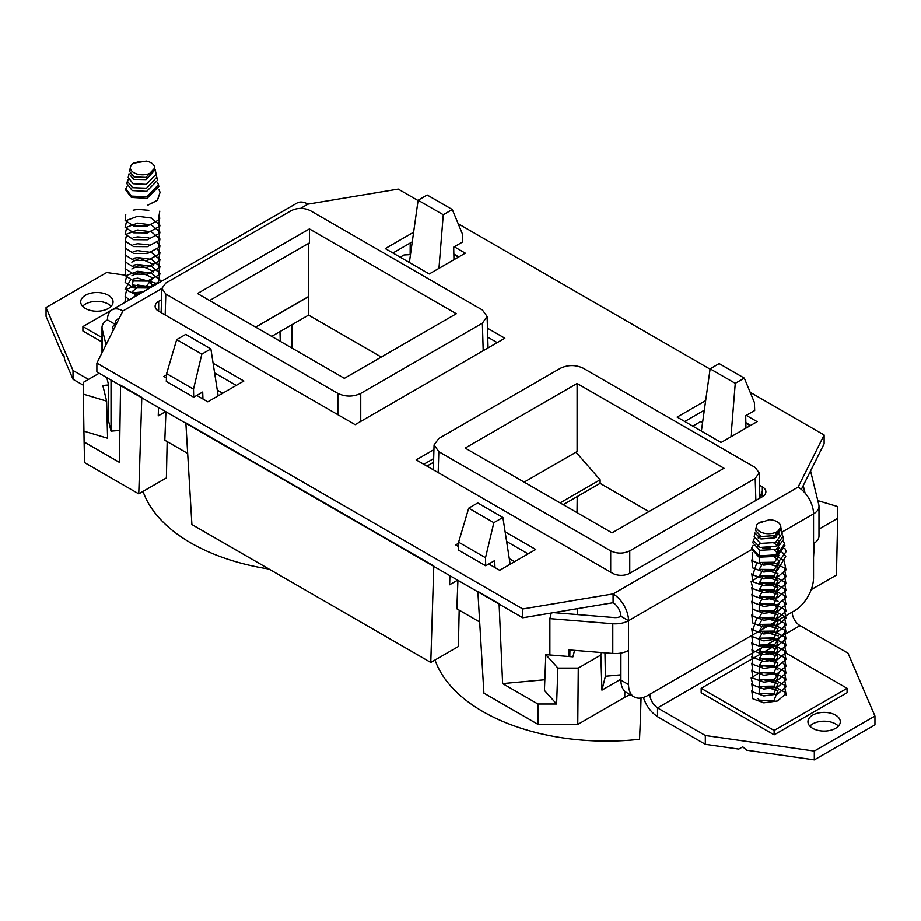 <?xml version="1.0" encoding="UTF-8"?>
<svg xmlns="http://www.w3.org/2000/svg" width="921" height="921" viewBox="0 0 921 921"><rect width="100%" height="100%" fill="white"/><g stroke="black" fill="none" stroke-linecap="round" stroke-linejoin="round"><path stroke-width="1.38" d="M456.298 313.716L344.373 378.324L197.497 293.523L309.41 228.915L456.298 313.716M465.174 448.067L577.099 383.458L723.987 468.259L612.062 532.879L465.174 448.067M577.099 383.458L577.099 451.555L524.153 482.12M610.692 572.183L610.692 550.896C617.047 553.866 623.402 553.866 629.757 550.896L755.197 478.471L759.146 472.83L755.197 467.465L583.327 368.239C575.706 364.67 568.073 364.67 560.44 368.239L438.822 438.454L434.079 444.901L438.822 451.67L438.189 472.588M337.857 414.669L337.857 393.382C345.49 396.951 353.123 396.951 360.744 393.382L482.374 323.167L487.105 316.398L482.374 309.951L310.308 210.61C303.953 207.639 297.598 207.639 291.243 210.61L165.803 283.035L161.854 288.4L161.117 312.633M610.692 550.896L438.822 451.67M509.29 558.679L514.551 561.718M209.608 300.522L309.41 242.902L309.41 228.915M337.857 393.382L165.803 294.041L161.854 288.4M222.698 393.221L217.275 390.09M99.157 373.212L83.327 382.353L83.327 394.119L106.617 401.096L102.807 385.439L108.402 384.978M108.747 421.737L107.17 421.876M120.559 385.565L119.419 462.365L84.11 441.988L83.327 394.119M477.861 591.409L499.078 603.658M544.841 679.756L502.624 683.612L499.101 604.118M630.309 694.71A34.94 20.17 0 0 0 624.737 697.324L577.766 724.447L538.117 724.447L537.933 704.001L502.624 683.612M537.933 704.001L556.606 704.001L544.426 690.439L545.819 654.658L557.884 668.105L578.273 668.105L600.837 655.073L601.471 652.552M574.543 650.376L572.931 656.857L545.819 654.658M762.335 490.974L760.447 497.858M818.988 529.126L837.673 518.35L837.673 506.573L817.802 500.633M648.948 511.581L600.112 483.375L600.112 479.806L576.028 452.176M381.259 357.026L308.581 315.074L308.477 296.574M577.432 608.689L577.283 614.572M604.959 652.839L605.396 676.267L620.904 674.851M620.904 679.203L601.943 690.151L600.837 655.073M601.943 690.151L605.396 676.267M813.542 557.608L814.406 543.091M84.11 441.988L84.548 462.584L138.76 493.875L141.776 397.814M84.11 431.201L107.596 438.235L106.617 401.096M811.205 589.67L836.452 575.095L837.673 518.35M280.272 341.323L279.972 331.583M120.57 385.128L141.788 397.388M167.161 441.585L166.39 477.93L138.76 493.875M496.511 342.198A185.109 106.871 180 0 1 496.73 342.877M410.478 254.599L404.02 254.956L400.163 257.178M410.213 242.983L410.133 254.392M640.625 698.083L640.406 719.359L641.051 698.026M477.884 591.869L483.905 693.145L538.117 724.447M271.695 336.372L308.581 315.074M563.215 504.673L600.112 483.375M165.93 411.756L164.813 440.226L187.665 453.42M185.881 423.28L191.902 524.556L430.775 662.464L433.779 566.403M158.504 407.473L158.239 415.855L165.63 411.583M457.933 580.345L456.828 608.816L479.68 622.009M430.775 662.464L458.393 646.519L459.176 610.174M449.92 575.717L449.632 584.789L457.633 580.172M702.573 422.52L700.8 421.496L692.788 426.124M185.846 422.82L433.803 565.978M453.961 259.699L453.685 247.104L462.687 241.912L462.388 233.911L452.292 209.504L427.16 194.987L418.111 200.214L409.361 262.485M452.292 209.504L443.254 214.72L418.111 200.214M443.254 214.72L438.949 268.368M210.874 348.886L185.743 334.369L176.694 339.596L201.837 354.101L210.874 348.886L218.173 395.834M202.954 399L202.689 392.012L193.686 397.216L193.514 389.146L166.609 373.604L176.694 339.596M193.514 389.146L201.837 354.101M193.686 397.216L166.31 381.409L166.609 373.604M745.964 428.115L745.688 415.693L754.69 410.501L754.391 402.5L744.306 378.094L719.163 363.576L710.126 368.803L735.257 383.309L730.975 436.761M710.126 368.803L701.376 431.074M744.306 378.094L735.257 383.309M494.957 567.589L494.704 560.601L485.701 565.805L485.517 557.735L493.84 522.691L502.889 517.475L510.153 564.262M485.517 557.735L458.612 542.193L458.313 549.998L485.701 565.805M458.612 542.193L468.708 508.185L493.84 522.691M468.708 508.185L477.746 502.958L502.889 517.475M187.677 453.477A176.809 102.081 180 0 1 185.593 452.223M268.955 569.051A174.898 100.976 180 0 1 143.02 491.423M291.819 324.756L291.992 348.092M640.406 719.359L639.531 739.298A174.898 100.976 180 0 1 435.023 660.012M577.202 496.603L577.03 512.652M479.68 622.066A176.809 102.081 180 0 1 477.596 620.812M433.561 462.273L426.93 466.095M560.129 502.889L600.112 479.806M255.727 327.151L308.581 296.631M578.273 668.105L577.766 724.447M556.606 704.001L557.884 668.105M308.581 243.386L308.581 296.504L255.624 327.082M82.602 306.267A16.187 9.348 180 0 1 85.434 304.057A16.187 9.348 180 0 1 111.142 306.267M108.321 308.466A16.187 9.348 -0 0 0 113.053 301.858A16.187 9.348 -0 0 0 103.071 293.223A16.187 9.348 -0 0 0 85.434 295.25A16.187 9.348 -0 0 0 80.691 301.858A16.187 9.348 -0 0 0 90.684 310.492A16.187 9.348 -0 0 0 108.321 308.466M809.858 726.139A16.187 9.348 180 0 1 812.679 723.941A16.187 9.348 180 0 1 838.398 726.139M835.566 728.338A16.187 9.348 0 0 0 840.309 721.73A16.187 9.348 0 0 0 830.316 713.107A16.187 9.348 0 0 0 812.679 715.122A16.187 9.348 0 0 0 807.947 721.73A16.187 9.348 0 0 0 817.929 730.365A16.187 9.348 0 0 0 835.566 728.338M161.509 299.659L158.665 301.305A12.134 7.011 180 0 0 155.119 306.256A12.134 7.011 180 0 0 158.665 311.217L355.126 424.639L504.846 338.191L487.462 328.164M413.621 232.207L385.266 248.578L429.244 273.963L465.301 253.148L454.26 246.77M196.772 395.431L207.812 401.809L243.869 380.995L213.108 363.231M166.563 374.847L163.846 376.424L166.436 377.921M488.786 564.02L499.677 570.306L535.734 549.492L505.111 531.82M458.577 543.263L455.699 544.921L458.451 546.51M705.659 400.612L677.131 417.075L721.097 442.471L757.154 421.645L746.263 415.359M762.335 495.659L762.335 486.852A12.134 7.011 180 0 1 765.881 491.814A12.134 7.011 180 0 1 762.335 496.764L629.768 573.299A12.134 7.011 180 0 1 612.603 573.299L416.154 459.878L433.941 449.609M762.335 486.852L759.526 485.229M161.854 288.457L122.907 310.941L96.878 363.081L522.771 608.977L613.087 593.941L798.093 487.128L824.122 434.988L750.178 392.288M710.079 369.137L458.163 223.699M418.065 200.548L398.229 189.093L307.913 204.128L300.637 208.33M705.325 735.511L814.314 751.076L874.95 716.066L874.95 724.873L814.314 759.883L746.724 750.235L742.752 746.804L738.78 749.095L705.325 744.318L657.525 716.722L657.525 707.915L705.325 735.511L705.325 744.318M124.922 275.114L106.686 272.512L46.05 307.522L46.05 316.34L62.766 355.356L63.756 354.792L64.735 359.95L73.012 379.256L83.327 385.22M497.213 342.6L487.739 337.132M553.602 612.649L614.284 617.577A7.817 4.513 0 0 0 620.904 616.299L628.536 620.696L628.536 650.433A18.616 10.741 180 0 1 612.787 653.473L568.568 649.892L568.43 656.5M620.904 653.093L620.904 680.17L628.536 684.568A26.974 15.576 120 0 0 634.12 696.921A26.974 15.576 120 0 0 647.601 695.585L649.869 694.273A11.064 6.389 -120 0 0 657.686 707.823L800.027 625.647A11.064 6.389 60 0 1 792.21 612.097L794.466 610.796A26.974 15.576 120 0 0 813.542 577.755L813.542 513.883A18.616 10.741 -0 0 0 818.988 506.285A18.616 10.741 -0 0 0 818.815 504.789L810.572 470.942M628.536 650.433L628.536 684.568M46.05 307.522L73.012 370.449L73.012 379.256M88.485 379.383L73.012 370.449M159.874 280.111L162.787 280.525M874.95 716.066L847.988 653.15L800.027 625.647M814.314 751.076L814.314 759.883M801.351 489.408L824.122 443.795L824.122 434.988M96.878 363.081L96.878 371.888L522.771 617.784L522.771 608.977M522.771 617.784L613.087 602.748L613.087 593.941A21.851 12.618 -120 0 1 628.536 620.696L751.398 549.768M392.899 252.987L412.274 241.797M214.605 372.901L236.248 385.392M506.619 541.49L528.101 553.901M684.752 421.484L704.312 410.19M761.218 495.026L759.79 494.197M423.787 464.276L433.664 458.577M798.093 487.128A21.851 12.618 60 0 1 813.542 513.883L781.964 532.119M620.904 616.299A11.064 6.389 -120 0 0 613.087 602.748M634.12 696.921L626.487 692.511A26.974 15.576 -60 0 1 620.904 680.17M119.039 318.701A11.064 6.389 -120 0 0 117.381 319.207A11.064 6.389 -120 0 0 115.09 324.261L107.458 319.863A18.616 10.741 0 0 0 102.012 327.462A18.616 10.741 0 0 0 102.185 328.958L102.185 352.432M122.907 310.941A21.851 12.618 -120 0 0 111.982 309.859A21.851 12.618 -120 0 0 107.458 319.863M111.982 309.859L296.988 203.046A21.851 12.618 60 0 1 307.913 204.128M643.445 697.45A21.851 12.618 -120 0 0 657.525 716.526M549.872 654.992L549.872 618.636L612.787 623.747A18.616 10.741 0 0 0 628.536 620.696M549.872 618.636L551.23 613.041M569.788 656.604L569.938 649.996M818.988 506.285L818.988 536.022A18.616 10.741 180 0 1 813.542 543.62M803.25 485.609L805.058 493.069M115.09 326.598L115.09 324.261A7.817 4.513 0 0 0 112.799 327.462A7.817 4.513 0 0 0 112.869 328.083L113.352 330.075M106.801 377.622L108.402 384.218L108.505 420.77L111.027 431.132L111.027 380.062M106.03 344.742L102.185 328.958M111.027 431.132L119.891 430.406M757.707 523.577L769.403 519.732A12.134 7.011 180 0 1 780.605 525.845A12.134 7.011 180 0 1 774.573 532.81A12.134 7.011 180 0 1 761.817 532.545A12.134 7.011 180 0 1 756.521 525.845A12.134 7.011 180 0 1 757.707 523.577L762.473 521.274M756.521 525.845L755.508 530.508L761.264 536.529L774.849 535.619L780.893 527.192L780.605 525.845M775.056 537.841L760.976 539.015L754.967 532.983L754.172 536.667L760.516 543.425L775.517 542.538L782.228 533.34L781.273 528.907L775.056 537.841M782.366 534.882L782.908 536.448L775.873 546.337L760.067 547.465L753.332 540.523L754.253 538.612M752.837 542.814L759.767 550.321L776.184 549.469L783.575 539.499L782.908 536.448M783.656 541.721L784.542 543.989L776.702 554.822L759.146 555.927L751.686 548.064L753.102 545.462M783.023 559.899L776.84 556.388L784.911 545.646L784.542 543.989M778.613 533.247L779.247 534.986M758.19 537.945L760.182 536.172M773.617 536.091L776 537.38M778.867 540.639L779.005 544.564M757.833 546.671L759.883 543.217M773.951 543.125L777.497 545.531M779.051 547.972L775.77 555.19M759.986 556.146L759.203 555.605L759.629 550.274M774.273 550.159L778.602 553.889M779.166 555.271L773.893 563.088L759.203 562.489L759.388 557.32M761.068 556.388L763.221 555.731L772.224 556.226M774.573 557.182L777.923 559.772L779.247 562.501M779.258 562.524L773.893 569.972L759.203 569.374L763.221 562.616L777.923 566.657L773.893 576.857L759.203 576.258L763.221 569.489L777.923 573.53L773.893 583.741L759.203 583.143L763.221 576.373L777.923 580.414L773.893 590.626L759.203 590.027L763.221 583.258L777.923 587.299L773.893 597.51L759.203 596.9L763.221 590.142L777.923 594.183L773.893 604.383L759.203 603.785L763.221 597.027L778.084 601.275M779.258 603.831L773.893 611.268L759.203 610.669L759.215 605.638M774.837 605.511L777.923 607.952L773.893 618.152L759.203 617.554L763.221 610.784L777.923 614.837L773.893 625.037L759.203 624.438L763.221 617.669L777.923 621.71L773.893 631.921L759.203 631.322L763.221 624.553L777.923 628.594L773.893 638.806L759.203 638.195L763.221 631.438L778.245 635.904M779.258 638.241L773.893 645.679L759.203 645.08L759.215 640.049M774.837 639.922L777.923 642.363L773.893 652.563L759.203 651.964L763.221 645.207L777.923 649.247L773.893 659.448L759.203 658.849L763.221 652.091L777.923 656.132L773.893 666.332L759.203 665.733L763.221 658.964L777.923 663.005L773.893 673.216L759.203 672.618L759.215 667.575M760.734 666.654L763.221 665.848L773.099 666.654M774.837 667.449L778.084 670.097M779.258 672.652L773.893 680.101L759.203 679.491L759.215 674.46M760.734 673.539L763.221 672.733L773.099 673.539M774.837 674.333L777.923 676.774L773.893 686.974L759.203 686.375L759.215 681.344M760.734 680.423L763.221 679.617L777.923 683.658L773.893 693.858L759.203 693.26L759.215 688.229M760.734 687.308L763.221 686.502L777.923 690.543L773.893 700.743L759.203 700.144L758.018 698.694M786.246 695.24L784.255 691.89L773.329 686.133L759.215 686.387M751.766 690.75L752.86 698.786L763.797 702.827L777.52 700.962L785.993 693.789L784.255 685.005L773.329 679.261L759.215 679.502M751.766 683.866L752.86 691.913L763.797 695.942L777.52 694.077L785.993 686.916L784.255 678.132L773.329 672.376L759.606 672.514L751.133 677.96L752.86 685.028L763.797 689.058L777.52 687.204L785.993 680.032L784.255 671.248L773.329 665.492L759.215 665.733M751.766 670.097L752.86 678.144L763.797 682.173L777.52 680.32L785.993 673.147L784.255 664.363L783.115 663.224M774.837 658.987L759.215 658.849M751.766 663.212L752.86 671.259L763.797 675.3L777.52 673.435L785.993 666.263L784.255 657.479L773.329 651.723L759.215 651.976M751.766 656.339L752.86 664.375L763.797 668.416L777.52 666.551L785.993 659.378L784.255 650.594L773.329 644.838L759.215 645.091M751.904 649.282L752.86 657.49L763.797 661.531L777.52 659.666L785.993 652.494L784.255 643.71L773.329 637.965L759.215 638.207M751.766 642.57L752.86 650.617L763.797 654.647L777.52 652.782L785.993 645.621L784.255 636.837L773.329 631.081L759.215 631.322M751.766 635.686L752.86 643.733L763.797 647.762L777.52 645.909L785.993 638.737L784.255 629.952L773.329 624.196L759.215 624.438M751.766 628.801L752.86 636.848L763.797 640.878L777.52 639.024L785.993 631.852L784.255 623.068L773.329 617.312L759.215 617.554M756.578 618.486L752.86 629.964L763.797 633.993L777.52 632.14L785.993 624.968L784.255 616.184L773.329 610.427L759.215 610.681M751.766 615.044L752.86 623.08L763.797 627.12L777.52 625.255L785.993 618.083L784.255 609.299L773.329 603.543L759.215 603.796M752.388 607.446L752.86 616.195L763.797 620.236L777.52 618.371L785.993 611.199L784.255 602.415L783.115 601.275M774.837 597.038L759.215 596.912M751.766 601.275L752.86 609.322L763.797 613.351L777.52 611.486L785.993 604.314L784.255 595.542L773.329 589.785L759.215 590.027M751.881 594.252L752.86 602.438L763.797 606.467L777.52 604.602L785.993 597.441L784.255 588.657L773.329 582.901L759.215 583.143M751.766 587.506L752.86 595.553L763.797 599.583L777.52 597.729L785.993 590.557L784.255 581.773L773.329 576.016L759.606 576.155L751.133 581.612L752.86 588.669L763.797 592.698L777.52 590.845L785.993 583.672L784.255 574.888L783.115 573.748M774.837 569.512L759.215 569.385M751.766 573.748L752.86 581.784L763.797 585.825L777.52 583.96L785.993 576.788L784.255 568.004L773.329 562.247L759.215 562.501M756.578 563.422L752.86 574.9L763.797 578.941L777.52 577.076L785.993 569.903L784.255 561.119L783.08 559.956M774.469 555.639L759.215 555.616M751.766 559.98L752.86 568.015L763.797 572.056L777.52 570.191L785.74 556.399M785.682 556.284L782.597 552.658M781.492 551.84L776.426 549.353M770.175 547.96L762.703 548.03M752.169 552.623L752.86 561.142L763.797 565.172L777.52 563.307L786.189 551.541L777.52 563.307M751.686 548.064L751.49 548.962L759.019 557.205L776.852 556.388M775.85 542.388L779.684 544.035M784.899 548.559L786.189 551.541M133.326 163.213L146.301 161.117A12.134 7.011 180 0 1 154.578 166.908A12.134 7.011 180 0 1 145.806 174.53A12.134 7.011 180 0 1 130.494 166.908A12.134 7.011 180 0 1 133.326 163.213L139.221 161.659M130.494 166.908L129.527 171.329L134.029 176.901L145.944 177.373L154.809 168.013M146.059 179.618L133.706 179.342L129.009 173.747L128.192 177.477L133.154 183.74L146.312 184.361L156.156 174.161L155.177 169.671L146.059 179.618M156.282 175.669L156.812 177.212L146.508 188.195L132.624 187.711L127.363 181.287L128.272 179.411M127.363 181.287L126.856 183.636L132.267 190.566L146.669 191.361L157.491 180.309L156.812 177.212M157.572 182.508L158.458 184.753L146.957 196.772L131.542 196.104L125.728 188.828L127.121 186.261M125.728 188.828L125.521 189.784L131.392 197.405L147.038 198.36L158.826 186.468L158.458 184.753M131.83 262.117L139.635 258.145L152.909 264.177L153.231 265.271M131.841 268.967L139.635 265.029L152.909 271.062L153.231 272.144M131.853 275.805L139.635 271.902L152.909 277.946L145.437 287.329L132.163 284.739L133.188 280.836M148.811 280.709L153.243 286.04M138.277 294.674L132.163 291.612L139.635 285.671L149.674 288.1M132.037 298.277L139.635 292.556L141.926 292.567M143.112 291.888L133.188 292.763M125.74 297.126L124.83 302.445M151.631 286.972L137.666 285.05L126.787 289.125L125.129 296.194L129.205 299.912M157.399 283.645L137.666 278.177L133.188 278.994M130.552 279.915L125.129 289.309L137.091 295.365M160.45 281.872L159.943 280.249L151.401 273.111L137.666 271.292L126.787 275.356L125.129 282.425L133.66 287.847L147.395 287.951L158.285 282.16L159.943 273.364L151.401 266.227L137.666 264.408L133.188 265.225M125.74 269.588L125.129 275.54L133.66 280.963L147.395 281.066L158.285 275.275L159.943 266.48L151.401 259.342L137.666 257.523L133.188 258.352M125.74 262.715L125.129 268.667L133.66 274.09L147.395 274.182L158.285 268.391L159.943 259.607L151.401 252.458L137.666 250.639L133.188 251.468M125.843 255.693L125.129 261.783L133.66 267.205L147.395 267.297L158.285 261.506L159.943 252.722L157.56 249.384M148.811 244.71L137.666 243.754L133.188 244.583M125.74 248.946L125.129 254.898L133.66 260.321L147.395 260.413L158.285 254.622L159.943 245.838L157.088 242.062M148.811 237.825L137.666 236.881L133.188 237.699M125.74 242.062L125.129 248.014L133.66 253.436L147.395 253.528L158.285 247.749L159.943 238.953L151.401 231.816L137.666 229.997L126.787 234.061L125.129 241.129L133.66 246.552L147.395 246.655L158.285 240.865L159.943 232.069L151.401 224.931L137.666 223.112L126.787 227.176L125.129 234.245L133.66 239.667L147.395 239.771L158.285 233.98L159.943 225.185L151.401 218.047L137.666 216.228L126.787 220.303L125.129 227.36L133.66 232.783L147.395 232.886L158.285 227.096L159.782 217.978M148.811 210.299L137.666 209.343L133.188 210.172M125.74 214.535L125.129 220.487L133.66 225.91L147.395 226.002L158.285 220.211L159.782 211.093M147.406 205.348L157.433 200.352L160.093 192.293L157.399 200.179L147.406 205.348M158.826 189.358L160.093 192.293M774.135 646.22L701.18 688.332L774.135 730.457L847.078 688.332L785.855 652.989M774.135 730.457L774.135 734.854L701.18 692.742L701.18 688.332M847.078 688.332L847.078 692.742L774.135 734.854M155.925 284.485L82.902 326.564L102.012 337.593M102.012 342.002L82.902 330.961L82.902 326.564M360.744 393.382L360.744 421.392M483.203 350.694L482.374 323.167M165.803 294.041L165.17 314.97M629.757 550.896L629.757 573.299M755.865 500.494L755.197 478.471M624.737 697.324L624.829 691.291M158.665 301.305L158.665 310.112M649.869 694.273L792.21 612.097M115.09 324.261L116.725 323.317M745.849 422.612L750.673 425.398M453.834 254.023L458.819 256.89M612.787 653.473L612.787 623.747M487.105 316.398L488.061 347.885M433.331 469.791L434.079 444.901M759.146 472.83L759.917 498.157M102.012 327.462L102.012 352.801M458.347 257.166L453.846 254.576M750.201 425.663L745.86 423.165M753.332 540.523L752.825 542.814M154.578 166.908L154.82 168.013"/></g></svg>
